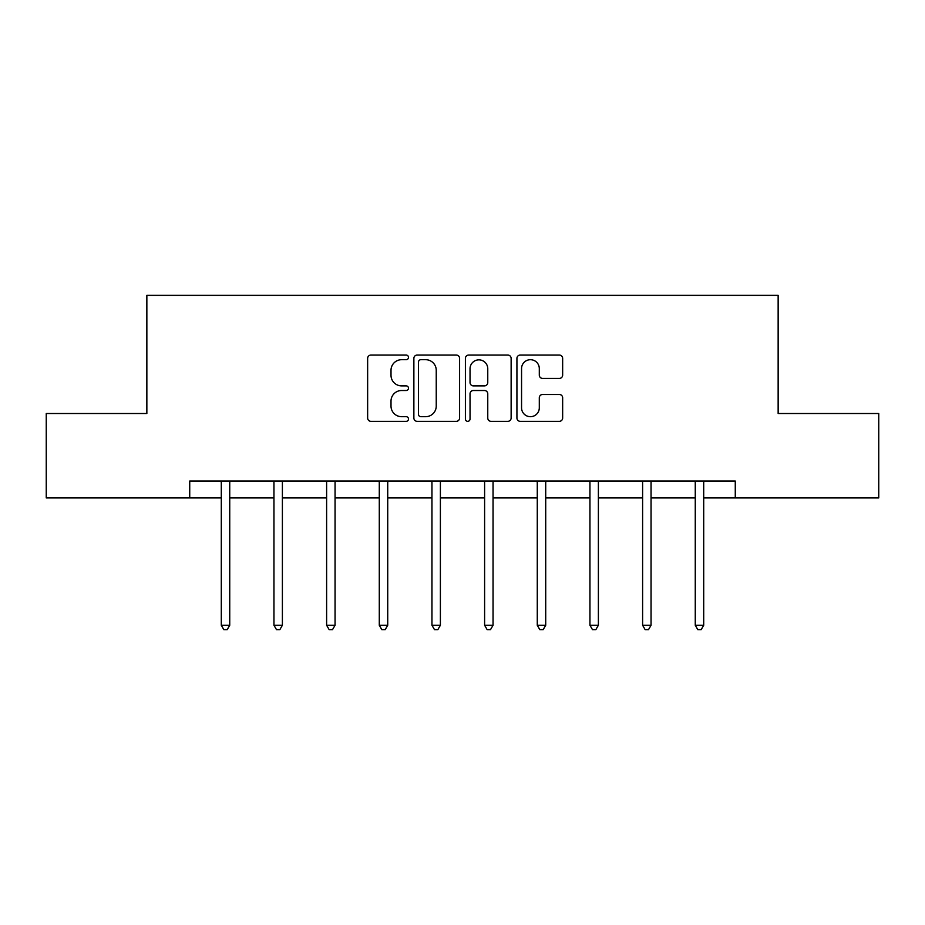 <?xml version="1.0" encoding="UTF-8"?>
<svg xmlns="http://www.w3.org/2000/svg" width="925" height="925" viewBox="0 0 925 925"><rect width="100%" height="100%" fill="white"/><g stroke="black" fill="none" stroke-linecap="round" stroke-linejoin="round"><path stroke-width="1.39" d="M408.492 357.374A2.324 2.324 0 0 0 406.167 355.061L370.96 355.061A3.318 3.318 0 0 0 367.641 358.368L367.641 418.019A3.318 3.318 0 0 0 370.96 421.337L406.167 421.337A2.324 2.324 0 0 0 408.492 419.013A2.324 2.324 0 0 0 406.167 416.689L401.612 416.689A10.603 10.603 0 0 1 391.009 406.087L391.009 401.115A10.603 10.603 0 0 1 401.612 390.512L406.167 390.512A2.324 2.324 0 0 0 408.492 388.199A2.324 2.324 0 0 0 406.167 385.875L401.612 385.875A10.603 10.603 0 0 1 391.009 375.272L391.009 370.301A10.603 10.603 0 0 1 401.612 359.698L406.167 359.698A2.324 2.324 0 0 0 408.492 357.374M559.347 378.417A3.318 3.318 0 0 0 562.654 375.111L562.654 358.368A3.318 3.318 0 0 0 559.347 355.061L520.243 355.061A3.318 3.318 0 0 0 516.925 358.368L516.925 418.019A3.318 3.318 0 0 0 520.243 421.337L559.347 421.337A3.318 3.318 0 0 0 562.654 418.019L562.654 397.808A3.318 3.318 0 0 0 559.347 394.489L542.605 394.489A3.318 3.318 0 0 0 539.298 397.808L539.298 407.833A8.868 8.868 0 0 1 530.43 416.689A8.868 8.868 0 0 1 521.561 407.833L521.561 368.566A8.868 8.868 0 0 1 530.43 359.698A8.868 8.868 0 0 1 539.298 368.566L539.298 375.111A3.318 3.318 0 0 0 542.605 378.417L559.347 378.417M189.729 497.916L46.25 497.916L46.25 413.521L146.855 413.521L146.855 295.364L778.145 295.364L778.145 413.521L878.75 413.521L878.75 497.916L735.271 497.916L735.271 481.035L189.729 481.035L189.729 497.916L221.295 497.916M459.598 358.368A3.318 3.318 0 0 0 456.291 355.061L417.187 355.061A3.318 3.318 0 0 0 413.868 358.368L413.868 418.019A3.318 3.318 0 0 0 417.187 421.337L456.291 421.337A3.318 3.318 0 0 0 459.598 418.019L459.598 358.368M468.709 355.061L507.813 355.061A3.318 3.318 0 0 1 511.132 358.368L511.132 418.019A3.318 3.318 0 0 1 507.813 421.337L491.083 421.337A3.318 3.318 0 0 1 487.764 418.019L487.764 393.83A3.318 3.318 0 0 0 484.457 390.512L473.357 390.512A3.318 3.318 0 0 0 470.039 393.83L470.039 419.013A2.324 2.324 0 0 1 467.715 421.337A2.324 2.324 0 0 1 465.402 419.013L465.402 358.368A3.318 3.318 0 0 1 468.709 355.061M229.735 497.916L273.95 497.916M282.391 497.916L326.618 497.916M335.058 497.916L379.285 497.916M387.725 497.916L431.952 497.916M440.392 497.916L484.608 497.916M493.048 497.916L537.275 497.916M545.715 497.916L589.942 497.916M598.382 497.916L642.609 497.916M651.05 497.916L695.265 497.916M703.705 497.916L735.271 497.916M420.829 359.698A2.324 2.324 0 0 0 418.516 362.022L418.516 414.377A2.324 2.324 0 0 0 420.829 416.689L425.639 416.689A10.603 10.603 0 0 0 436.242 406.087L436.242 370.301A10.603 10.603 0 0 0 425.639 359.698L420.829 359.698M487.764 368.728A8.868 8.868 0 0 0 478.907 359.86A8.868 8.868 0 0 0 470.039 368.728L470.039 382.568A3.318 3.318 0 0 0 473.357 385.875L484.457 385.875A3.318 3.318 0 0 0 487.764 382.568L487.764 368.728M230.175 481.035L229.978 481.532A3.376 3.376 0 0 0 229.735 482.792L229.735 625.254L221.295 625.254L221.295 482.792A3.376 3.376 0 0 0 221.052 481.532L220.844 481.035M229.735 625.254L227.203 629.636L223.827 629.636L221.295 625.254M282.842 481.035L282.634 481.532A3.376 3.376 0 0 0 282.391 482.792L282.391 625.254L273.95 625.254L273.95 482.792A3.376 3.376 0 0 0 273.707 481.532L273.511 481.035M282.391 625.254L279.859 629.636L276.483 629.636L273.95 625.254M335.498 481.035L335.301 481.532A3.376 3.376 0 0 0 335.058 482.792L335.058 625.254L326.618 625.254L326.618 482.792A3.376 3.376 0 0 0 326.375 481.532L326.178 481.035M335.058 625.254L332.526 629.636L329.15 629.636L326.618 625.254M388.165 481.035L387.968 481.532A3.376 3.376 0 0 0 387.725 482.792L387.725 625.254L379.285 625.254L379.285 482.792A3.376 3.376 0 0 0 379.042 481.532L378.845 481.035M387.725 625.254L385.193 629.636L381.817 629.636L379.285 625.254M440.832 481.035L440.635 481.532A3.376 3.376 0 0 0 440.392 482.792L440.392 625.254L431.952 625.254L431.952 482.792A3.376 3.376 0 0 0 431.709 481.532L431.501 481.035M440.392 625.254L437.86 629.636L434.484 629.636L431.952 625.254M493.499 481.035L493.291 481.532A3.376 3.376 0 0 0 493.048 482.792L493.048 625.254L484.608 625.254L484.608 482.792A3.376 3.376 0 0 0 484.365 481.532L484.168 481.035M493.048 625.254L490.516 629.636L487.14 629.636L484.608 625.254M546.155 481.035L545.958 481.532A3.376 3.376 0 0 0 545.715 482.792L545.715 625.254L537.275 625.254L537.275 482.792A3.376 3.376 0 0 0 537.032 481.532L536.835 481.035M545.715 625.254L543.183 629.636L539.807 629.636L537.275 625.254M598.822 481.035L598.625 481.532A3.376 3.376 0 0 0 598.382 482.792L598.382 625.254L589.942 625.254L589.942 482.792A3.376 3.376 0 0 0 589.699 481.532L589.502 481.035M598.382 625.254L595.85 629.636L592.474 629.636L589.942 625.254M651.489 481.035L651.293 481.532A3.376 3.376 0 0 0 651.05 482.792L651.05 625.254L642.609 625.254L642.609 482.792A3.376 3.376 0 0 0 642.366 481.532L642.158 481.035M651.05 625.254L648.518 629.636L645.141 629.636L642.609 625.254M704.156 481.035L703.948 481.532A3.376 3.376 0 0 0 703.705 482.792L703.705 625.254L695.265 625.254L695.265 482.792A3.376 3.376 0 0 0 695.022 481.532L694.825 481.035M703.705 625.254L701.173 629.636L697.797 629.636L695.265 625.254"/></g></svg>
